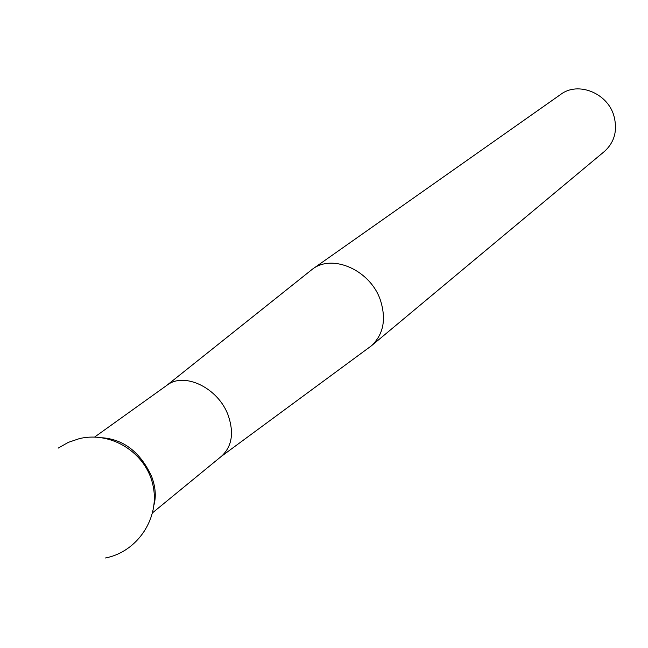 <?xml version="1.0" encoding="UTF-8"?>
<svg xmlns="http://www.w3.org/2000/svg" width="648" height="648" viewBox="0 0 648 648"><rect width="100%" height="100%" fill="white"/><g stroke="black" fill="none" stroke-linecap="round" stroke-linejoin="round"><path stroke-width="0.97" d="M371.272 345.919L604.487 151.397C614.62 142.106 617.755 130.216 613.875 115.717C607.427 92.899 577.895 81.259 560.755 94.381L312.417 269.179C332.78 253.368 370.81 270.491 380.538 300.559C386.435 319.618 383.341 334.733 371.272 345.919L221.122 456.548M166.633 385.495L312.417 269.179M152.644 512.722L221.478 456.265C231.903 446.65 234.171 433.099 228.282 415.611C218.627 388.128 184.324 371.45 167.006 385.228L94.616 437.068M154.022 504.808C156.306 496.044 155.455 486.454 151.462 476.061C140.316 452.377 124.035 439.619 102.619 437.789M105.486 557.969C137.862 551.78 160.275 517.46 152.952 485.214C146.124 452.871 111.367 430.888 79.315 438.647L68.291 442.373L58.182 448.124"/></g></svg>
